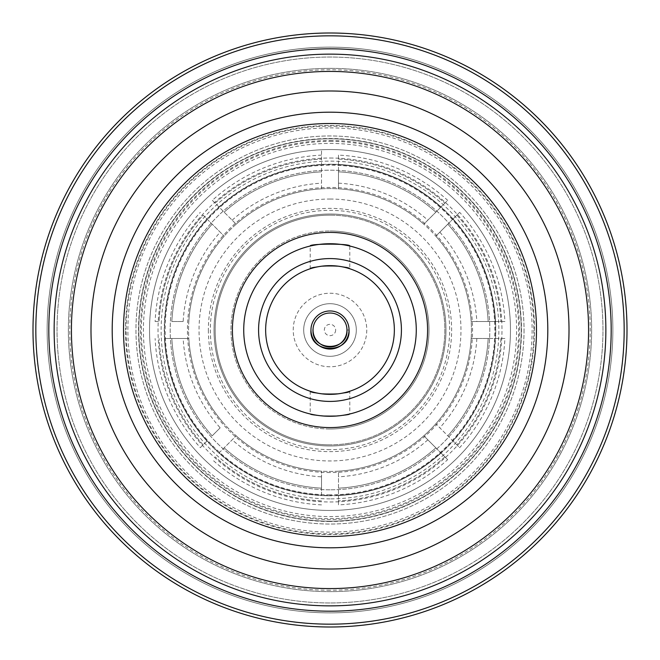 <?xml version="1.0" encoding="UTF-8"?>
<svg xmlns="http://www.w3.org/2000/svg" width="660" height="660" viewBox="0 0 660 660"><rect width="100%" height="100%" fill="white"/><g stroke="black" fill="none" stroke-linecap="round" stroke-linejoin="round"><path stroke-width="0.49" stroke-dasharray="3.3 2.47" d="M356.309 330A26.309 26.309 0 0 1 330 356.309A26.309 26.309 0 0 1 303.691 330A26.309 26.309 0 0 1 330 303.691A26.309 26.309 0 0 1 356.309 330A26.309 26.309 0 0 1 330 356.309A26.309 26.309 0 0 1 303.691 330A26.309 26.309 0 0 1 330 303.691A26.309 26.309 0 0 1 356.309 330M335.659 330A5.659 5.659 0 0 1 330 335.659A5.659 5.659 0 0 1 324.34 330A5.659 5.659 0 0 1 330 324.34A5.659 5.659 0 0 1 335.659 330M313.03 330A16.97 16.97 0 0 1 330 313.03A16.97 16.97 0 0 1 346.97 330C348.323 351.772 311.792 351.912 313.03 330L310.959 330A19.041 19.041 0 0 0 330 349.041A19.041 19.041 0 0 0 349.041 330A19.041 19.041 0 0 0 330 310.959A19.041 19.041 0 0 0 310.959 330L313.03 330A16.97 16.97 0 0 0 330 346.97A16.97 16.97 0 0 0 346.97 330L349.041 330C350.765 354.403 309.284 354.486 310.959 330M330 588.58A258.58 258.58 0 0 0 588.58 330A258.58 258.58 0 0 0 330 71.42A258.58 258.58 0 0 0 71.42 330A258.58 258.58 0 0 0 330 588.58A258.58 258.58 0 0 0 588.58 330A258.58 258.58 0 0 0 330 71.42A258.58 258.58 0 0 0 71.42 330A258.58 258.58 0 0 0 330 588.58M90.989 330A239.011 239.011 0 0 1 330 90.989A239.011 239.011 0 0 1 569.011 330A239.011 239.011 0 0 1 330 569.011A239.011 239.011 0 0 1 90.989 330M112.2 330A217.8 217.8 0 0 1 330 112.2A217.8 217.8 0 0 1 547.8 330A217.8 217.8 0 0 1 330 547.8A217.8 217.8 0 0 1 112.2 330M243.73 330A86.27 86.27 0 0 0 330 416.27A86.27 86.27 0 0 0 416.27 330A86.27 86.27 0 0 0 330 243.73A86.27 86.27 0 0 0 243.73 330A86.27 86.27 0 0 1 330 243.73A86.27 86.27 0 0 1 416.27 330M310.2 268.768L310.2 246.032C308.987 243.532 350.996 243.523 349.8 246.032L349.8 268.768C351.004 265.37 309.004 265.37 310.2 268.768C308.995 265.37 351.004 265.37 349.8 268.768M349.8 391.231C351.004 394.63 309.004 394.63 310.2 391.231C308.995 394.63 351.004 394.63 349.8 391.231L349.8 413.968C350.996 416.476 309.012 416.468 310.2 413.968C308.987 416.468 350.996 416.476 349.8 413.968M310.2 391.231L310.2 413.968M394.35 330A64.35 64.35 0 0 1 330 394.35A64.35 64.35 0 0 1 265.65 330A64.35 64.35 0 0 1 330 265.65A64.35 64.35 0 0 1 394.35 330M330 33A297 297 0 0 0 33 330A297 297 0 0 0 330 627A297 297 0 0 0 627 330A297 297 0 0 0 330 33M330 612.86A282.859 282.859 0 0 1 47.14 330A282.859 282.859 0 0 1 330 47.14A282.859 282.859 0 0 1 612.86 330A282.859 282.859 0 0 1 330 612.86A282.859 282.859 0 0 1 47.14 330A282.859 282.859 0 0 1 330 47.14A282.859 282.859 0 0 1 612.86 330A282.859 282.859 0 0 1 330 612.86A282.859 282.859 0 0 1 47.14 330A282.859 282.859 0 0 1 330 47.14A282.859 282.859 0 0 1 612.86 330A282.859 282.859 0 0 1 330 612.86A282.859 282.859 0 0 1 47.14 330A282.859 282.859 0 0 1 330 47.14A282.859 282.859 0 0 1 612.86 330A282.859 282.859 0 0 1 330 612.86A282.859 282.859 0 0 1 47.14 330A282.859 282.859 0 0 1 330 47.14A282.859 282.859 0 0 1 612.86 330A282.859 282.859 0 0 1 330 612.86A282.859 282.859 0 0 1 47.14 330A282.859 282.859 0 0 1 330 47.14A282.859 282.859 0 0 1 612.86 330A282.859 282.859 0 0 1 330 612.86A282.859 282.859 0 0 1 47.14 330A282.859 282.859 0 0 1 330 47.14A282.859 282.859 0 0 1 612.86 330A282.859 282.859 0 0 1 330 612.86A282.859 282.859 0 0 1 47.14 330A282.859 282.859 0 0 1 330 47.14A282.859 282.859 0 0 1 612.86 330A282.859 282.859 0 0 1 330 612.86A282.859 282.859 0 0 1 47.14 330A282.859 282.859 0 0 1 330 47.14A282.859 282.859 0 0 1 612.86 330A282.859 282.859 0 0 1 330 612.86A282.859 282.859 0 0 1 47.14 330A282.859 282.859 0 0 1 330 47.14A282.859 282.859 0 0 1 612.86 330A282.859 282.859 0 0 1 330 612.86A282.859 282.859 0 0 1 47.14 330A282.859 282.859 0 0 1 330 47.14A282.859 282.859 0 0 1 612.86 330A282.859 282.859 0 0 1 330 612.86A282.859 282.859 0 0 1 47.14 330A282.859 282.859 0 0 1 330 47.14A282.859 282.859 0 0 1 612.86 330A282.859 282.859 0 0 1 330 612.86A282.859 282.859 0 0 1 47.14 330A282.859 282.859 0 0 1 330 47.14A282.859 282.859 0 0 1 612.86 330A282.859 282.859 0 0 1 330 612.86A282.859 282.859 0 0 1 47.14 330A282.859 282.859 0 0 1 330 47.14A282.859 282.859 0 0 1 612.86 330A282.859 282.859 0 0 1 330 612.86A282.859 282.859 0 0 1 47.14 330A282.859 282.859 0 0 1 330 47.14A282.859 282.859 0 0 1 612.86 330A282.859 282.859 0 0 1 330 612.86A282.859 282.859 0 0 1 47.14 330A282.859 282.859 0 0 1 330 47.14A282.859 282.859 0 0 1 612.86 330A282.859 282.859 0 0 1 330 612.86M330 602.959A272.959 272.959 0 0 1 57.04 330A272.959 272.959 0 0 1 330 57.04A272.959 272.959 0 0 1 602.959 330A272.959 272.959 0 0 1 330 602.959A272.959 272.959 0 0 1 57.04 330A272.959 272.959 0 0 1 330 57.04A272.959 272.959 0 0 1 602.959 330A272.959 272.959 0 0 1 330 602.959A272.959 272.959 0 0 1 57.04 330A272.959 272.959 0 0 1 330 57.04A272.959 272.959 0 0 1 602.959 330A272.959 272.959 0 0 1 330 602.959A272.959 272.959 0 0 1 57.04 330A272.959 272.959 0 0 1 330 57.04A272.959 272.959 0 0 1 602.959 330A272.959 272.959 0 0 1 330 602.959A272.959 272.959 0 0 1 57.04 330A272.959 272.959 0 0 1 330 57.04A272.959 272.959 0 0 1 602.959 330A272.959 272.959 0 0 1 330 602.959A272.959 272.959 0 0 1 57.04 330A272.959 272.959 0 0 1 330 57.04A272.959 272.959 0 0 1 602.959 330A272.959 272.959 0 0 1 330 602.959A272.959 272.959 0 0 1 57.04 330A272.959 272.959 0 0 1 330 57.04A272.959 272.959 0 0 1 602.959 330A272.959 272.959 0 0 1 330 602.959A272.959 272.959 0 0 1 57.04 330A272.959 272.959 0 0 1 330 57.04A272.959 272.959 0 0 1 602.959 330A272.959 272.959 0 0 1 330 602.959A272.959 272.959 0 0 1 57.04 330A272.959 272.959 0 0 1 330 57.04A272.959 272.959 0 0 1 602.959 330A272.959 272.959 0 0 1 330 602.959A272.959 272.959 0 0 1 57.04 330A272.959 272.959 0 0 1 330 57.04A272.959 272.959 0 0 1 602.959 330A272.959 272.959 0 0 1 330 602.959A272.959 272.959 0 0 1 57.04 330A272.959 272.959 0 0 1 330 57.04A272.959 272.959 0 0 1 602.959 330A272.959 272.959 0 0 1 330 602.959A272.959 272.959 0 0 1 57.04 330A272.959 272.959 0 0 1 330 57.04A272.959 272.959 0 0 1 602.959 330A272.959 272.959 0 0 1 330 602.959A272.959 272.959 0 0 1 57.04 330A272.959 272.959 0 0 1 330 57.04A272.959 272.959 0 0 1 602.959 330A272.959 272.959 0 0 1 330 602.959A272.959 272.959 0 0 1 57.04 330A272.959 272.959 0 0 1 330 57.04A272.959 272.959 0 0 1 602.959 330A272.959 272.959 0 0 1 330 602.959M330 590.23A260.23 260.23 0 0 1 69.77 330A260.23 260.23 0 0 1 330 69.77A260.23 260.23 0 0 1 590.23 330A260.23 260.23 0 0 1 330 590.23M330 624.17A294.17 294.17 0 0 1 35.83 330A294.17 294.17 0 0 1 330 35.83A294.17 294.17 0 0 1 624.17 330A294.17 294.17 0 0 1 330 624.17M330 141.372A188.628 188.628 0 0 1 518.628 330A188.628 188.628 0 0 1 330 518.628A188.628 188.628 0 0 1 141.372 330A188.628 188.628 0 0 1 330 141.372M330 149.539A180.46 180.46 0 0 1 510.46 330A180.46 180.46 0 0 1 330 510.46A180.46 180.46 0 0 0 510.46 330A180.46 180.46 0 0 0 330 149.539A180.46 180.46 0 0 0 149.539 330A180.46 180.46 0 0 0 330 510.46A180.46 180.46 0 0 1 149.539 330A180.46 180.46 0 0 1 330 149.539A180.46 180.46 0 0 1 510.46 330A180.46 180.46 0 0 1 330 510.46M330 489.811A159.811 159.811 0 0 1 170.189 330A159.811 159.811 0 0 1 330 170.189A159.811 159.811 0 0 1 489.811 330A159.811 159.811 0 0 1 330 489.811A159.811 159.811 0 0 1 170.189 330A159.811 159.811 0 0 1 330 170.189A159.811 159.811 0 0 1 489.811 330A159.811 159.811 0 0 1 330 489.811A159.811 159.811 0 0 0 489.811 330A159.811 159.811 0 0 0 330 170.189M330 494.835A164.835 164.835 0 0 1 165.165 330A164.835 164.835 0 0 1 330 165.165A164.835 164.835 0 0 1 494.835 330A164.835 164.835 0 0 1 330 494.835M366.77 330A36.77 36.77 0 0 1 330 366.77A36.77 36.77 0 0 1 293.23 330A36.77 36.77 0 0 1 330 293.23A36.77 36.77 0 0 1 366.77 330A36.77 36.77 0 0 1 330 366.77A36.77 36.77 0 0 1 293.23 330A36.77 36.77 0 0 1 330 293.23A36.77 36.77 0 0 1 366.77 330M338.489 155.117L338.489 164.464A165.751 165.751 0 0 0 330 164.249A165.751 165.751 0 0 1 495.751 330A165.751 165.751 0 0 1 330 495.751A165.751 165.751 0 0 0 338.489 495.536L338.489 471.174A141.43 141.43 0 0 1 188.57 330A141.43 141.43 0 0 1 338.489 188.826L338.489 155.117A175.09 175.09 0 0 1 447.661 200.335L423.827 224.177A141.43 141.43 0 0 1 435.823 236.173L459.665 212.338A175.09 175.09 0 0 1 504.883 321.511L471.174 321.511A141.43 141.43 0 0 1 471.174 338.489L504.883 338.489A175.09 175.09 0 0 1 459.665 447.661L435.823 423.827A141.43 141.43 0 0 1 423.827 435.823L447.661 459.665A175.09 175.09 0 0 1 338.489 504.883L338.489 471.174A141.43 141.43 0 0 0 423.827 435.823L435.847 447.843L423.827 435.823A141.43 141.43 0 0 1 338.489 471.174A141.43 141.43 0 0 0 423.827 435.823A141.43 141.43 0 0 1 338.489 471.174M447.661 459.665L441.053 453.049A165.751 165.751 0 0 1 338.489 495.536L338.489 504.883M423.827 435.823L441.053 453.049A165.751 165.751 0 0 0 453.049 441.053L435.823 423.827A141.43 141.43 0 0 0 471.174 338.489L488.169 338.489L471.174 338.489A141.43 141.43 0 0 1 435.823 423.827A141.43 141.43 0 0 0 471.174 338.489A141.43 141.43 0 0 1 435.823 423.827M504.883 338.489L495.536 338.489A165.751 165.751 0 0 1 453.049 441.053L459.665 447.661M471.174 338.489L495.536 338.489A165.751 165.751 0 0 0 495.536 321.511L471.174 321.511A141.43 141.43 0 0 0 435.823 236.173L447.843 224.152L435.823 236.173A141.43 141.43 0 0 1 471.174 321.511A141.43 141.43 0 0 0 435.823 236.173A141.43 141.43 0 0 1 471.174 321.511M459.665 212.338L453.049 218.947A165.751 165.751 0 0 1 495.536 321.511L504.883 321.511M435.823 236.173L453.049 218.947A165.751 165.751 0 0 0 441.053 206.951L447.661 200.335M338.489 188.826L338.489 164.464A165.751 165.751 0 0 1 441.053 206.951L423.827 224.177A141.43 141.43 0 0 0 338.489 188.826L338.489 171.831L338.489 188.826A141.43 141.43 0 0 1 423.827 224.177A141.43 141.43 0 0 0 338.489 188.826A141.43 141.43 0 0 1 423.827 224.177M330 140.489A189.511 189.511 0 0 1 519.511 330A189.511 189.511 0 0 1 330 519.511A189.511 189.511 0 0 1 140.489 330A189.511 189.511 0 0 1 330 140.489M521.21 330A191.21 191.21 0 0 0 330 138.79A191.21 191.21 0 0 0 138.79 330A191.21 191.21 0 0 0 330 521.21A191.21 191.21 0 0 0 521.21 330A191.21 191.21 0 0 1 330 521.21A191.21 191.21 0 0 1 138.79 330A191.21 191.21 0 0 1 330 138.79A191.21 191.21 0 0 1 521.21 330A191.21 191.21 0 0 1 330 521.21A191.21 191.21 0 0 1 138.79 330A191.21 191.21 0 0 1 330 138.79A191.21 191.21 0 0 1 521.21 330A191.21 191.21 0 0 1 330 521.21A191.21 191.21 0 0 1 138.79 330A191.21 191.21 0 0 1 330 138.79A191.21 191.21 0 0 1 521.21 330M330 472.56A142.56 142.56 0 0 1 187.44 330A142.56 142.56 0 0 1 330 187.44A142.56 142.56 0 0 1 472.56 330A142.56 142.56 0 0 1 330 472.56M212.338 200.335L236.173 224.177A141.43 141.43 0 0 1 471.43 330A141.43 141.43 0 0 1 224.177 423.827A141.43 141.43 0 0 1 321.511 188.826L321.511 149.737L321.511 188.826A141.43 141.43 0 0 0 236.173 224.177L212.338 200.335A175.09 175.09 0 0 1 321.511 155.117M330 429A99 99 0 0 1 231 330A99 99 0 0 1 330 231A99 99 0 0 0 231 330A99 99 0 0 0 330 429A99 99 0 0 0 429 330A99 99 0 0 0 330 231A99 99 0 0 1 429 330A99 99 0 0 1 330 429M524.04 330A194.04 194.04 0 0 1 330 524.04A194.04 194.04 0 0 1 135.96 330A194.04 194.04 0 0 1 330 135.96A194.04 194.04 0 0 1 524.04 330A194.04 194.04 0 0 1 330 524.04A194.04 194.04 0 0 1 135.96 330A194.04 194.04 0 0 1 330 135.96A194.04 194.04 0 0 1 524.04 330M533.841 330A203.841 203.841 0 0 1 330 533.841A203.841 203.841 0 0 1 126.159 330A203.841 203.841 0 0 1 330 126.159A203.841 203.841 0 0 1 533.841 330M534.509 330A204.509 204.509 0 0 0 330 125.491A204.509 204.509 0 0 0 125.491 330A204.509 204.509 0 0 1 330 125.491A204.509 204.509 0 0 1 534.509 330A204.509 204.509 0 0 1 330 534.509A204.509 204.509 0 0 1 125.491 330A204.509 204.509 0 0 0 330 534.509A204.509 204.509 0 0 0 534.509 330M155.117 321.511L159.085 321.511A171.13 171.13 0 0 1 203.14 215.143L224.177 236.173L203.14 215.143A171.13 171.13 0 0 0 159.085 321.511L155.117 321.511A175.09 175.09 0 0 1 200.335 212.338M200.335 447.661L206.951 441.053A165.751 165.751 0 0 0 321.511 495.536L321.511 471.174L321.511 495.536A165.751 165.751 0 0 0 330 495.751A165.751 165.751 0 0 1 164.249 330A165.751 165.751 0 0 1 330 164.249A165.751 165.751 0 0 0 164.464 338.489L188.826 338.489L164.464 338.489A165.751 165.751 0 0 0 206.951 441.053L200.335 447.661A175.09 175.09 0 0 1 155.117 338.489M183.158 321.511L171.831 321.511L183.158 321.511A147.089 147.089 0 0 1 220.168 232.172M218.947 453.049L236.173 435.823L218.947 453.049M220.168 427.829L212.157 435.847L220.168 427.829A147.089 147.089 0 0 1 183.158 338.489M321.511 476.842L321.511 488.169L321.511 476.842A147.089 147.089 0 0 1 232.172 439.832M452.851 219.145A165.47 165.47 0 0 1 495.256 321.511A165.47 165.47 0 0 0 452.851 219.145A165.47 165.47 0 0 1 495.256 321.511M447.843 224.152A158.4 158.4 0 0 1 488.169 321.511A158.4 158.4 0 0 0 447.843 224.152M456.86 215.143A171.13 171.13 0 0 1 500.915 321.511A171.13 171.13 0 0 0 456.86 215.143M463.468 208.535A180.46 180.46 0 0 1 510.262 321.511A180.46 180.46 0 0 0 463.468 208.535M338.489 164.744A165.47 165.47 0 0 1 440.855 207.149A165.47 165.47 0 0 0 338.489 164.744A165.47 165.47 0 0 1 440.855 207.149M495.256 338.489A165.47 165.47 0 0 1 452.851 440.855A165.47 165.47 0 0 0 495.256 338.489A165.47 165.47 0 0 1 452.851 440.855M440.855 452.851A165.47 165.47 0 0 1 338.489 495.256A165.47 165.47 0 0 0 440.855 452.851A165.47 165.47 0 0 1 338.489 495.256M321.511 495.256A165.47 165.47 0 0 1 219.145 452.851A165.47 165.47 0 0 0 321.511 495.256A165.47 165.47 0 0 1 219.145 452.851M207.149 440.855A165.47 165.47 0 0 1 164.744 338.489A165.47 165.47 0 0 0 207.149 440.855A165.47 165.47 0 0 1 164.744 338.489M164.744 321.511A165.47 165.47 0 0 1 207.149 219.145A165.47 165.47 0 0 0 164.744 321.511A165.47 165.47 0 0 1 207.149 219.145M219.145 207.149A165.47 165.47 0 0 1 321.511 164.744A165.47 165.47 0 0 0 219.145 207.149A165.47 165.47 0 0 1 321.511 164.744M321.511 471.174A141.43 141.43 0 0 1 236.173 435.823A141.43 141.43 0 0 0 321.511 471.174A141.43 141.43 0 0 1 236.173 435.823M224.177 423.827A141.43 141.43 0 0 1 188.826 338.489A141.43 141.43 0 0 0 224.177 423.827A141.43 141.43 0 0 1 188.826 338.489M188.826 321.511A141.43 141.43 0 0 1 224.177 236.173A141.43 141.43 0 0 0 188.826 321.511A141.43 141.43 0 0 1 224.177 236.173M338.489 171.831A158.4 158.4 0 0 1 435.847 212.157A158.4 158.4 0 0 0 338.489 171.831M488.169 338.489A158.4 158.4 0 0 1 447.843 435.847A158.4 158.4 0 0 0 488.169 338.489M435.847 447.843A158.4 158.4 0 0 1 338.489 488.169A158.4 158.4 0 0 0 435.847 447.843M321.511 488.169A158.4 158.4 0 0 1 224.152 447.843A158.4 158.4 0 0 0 321.511 488.169M212.157 435.847A158.4 158.4 0 0 1 171.831 338.489A158.4 158.4 0 0 0 212.157 435.847M171.831 321.511A158.4 158.4 0 0 1 212.157 224.152A158.4 158.4 0 0 0 171.831 321.511M224.152 212.157A158.4 158.4 0 0 1 321.511 171.831A158.4 158.4 0 0 0 224.152 212.157M338.489 159.085A171.13 171.13 0 0 1 444.856 203.14A171.13 171.13 0 0 0 338.489 159.085M500.915 338.489A171.13 171.13 0 0 1 456.86 444.856A171.13 171.13 0 0 0 500.915 338.489M444.856 456.86A171.13 171.13 0 0 1 338.489 500.915A171.13 171.13 0 0 0 444.856 456.86M321.511 500.915A171.13 171.13 0 0 1 215.143 456.86A171.13 171.13 0 0 0 321.511 500.915M203.14 444.856A171.13 171.13 0 0 1 159.085 338.489A171.13 171.13 0 0 0 203.14 444.856M215.143 203.14A171.13 171.13 0 0 1 321.511 159.085A171.13 171.13 0 0 0 215.143 203.14M338.489 149.737A180.46 180.46 0 0 1 451.465 196.531A180.46 180.46 0 0 0 338.489 149.737M510.262 338.489A180.46 180.46 0 0 1 463.468 451.465A180.46 180.46 0 0 0 510.262 338.489M451.465 463.468A180.46 180.46 0 0 1 338.489 510.262A180.46 180.46 0 0 0 451.465 463.468M321.511 510.262A180.46 180.46 0 0 1 208.535 463.468A180.46 180.46 0 0 0 321.511 510.262M196.531 451.465A180.46 180.46 0 0 1 149.737 338.489A180.46 180.46 0 0 0 196.531 451.465M149.737 321.511A180.46 180.46 0 0 1 196.531 208.535A180.46 180.46 0 0 0 149.737 321.511M208.535 196.531A180.46 180.46 0 0 1 321.511 149.737A180.46 180.46 0 0 0 208.535 196.531M349.041 330L346.97 330M330 68.359A261.64 261.64 0 0 1 591.64 330A261.64 261.64 0 0 1 330 591.64A261.64 261.64 0 0 1 68.359 330A261.64 261.64 0 0 1 330 68.359A261.64 261.64 0 0 1 591.64 330A261.64 261.64 0 0 1 330 591.64A261.64 261.64 0 0 1 68.359 330A261.64 261.64 0 0 1 330 68.359M588.58 330A258.58 258.58 0 0 1 330 588.58A258.58 258.58 0 0 1 71.42 330A258.58 258.58 0 0 1 330 71.42A258.58 258.58 0 0 1 588.58 330M330 199.039A130.96 130.96 0 0 1 460.96 330A130.96 130.96 0 0 1 330 460.96A130.96 130.96 0 0 1 199.039 330A130.96 130.96 0 0 1 330 199.039M330 143.41A186.59 186.59 0 0 1 516.59 330A186.59 186.59 0 0 1 330 516.59A186.59 186.59 0 0 1 143.41 330A186.59 186.59 0 0 1 330 143.41M208.37 330A121.63 121.63 0 0 0 330 451.63A121.63 121.63 0 0 0 451.63 330A121.63 121.63 0 0 0 330 208.37A121.63 121.63 0 0 0 208.37 330M445.97 330A115.97 115.97 0 0 1 330 445.97A115.97 115.97 0 0 1 214.03 330A115.97 115.97 0 0 1 330 214.03A115.97 115.97 0 0 1 445.97 330A115.97 115.97 0 0 1 330 445.97A115.97 115.97 0 0 1 214.03 330A115.97 115.97 0 0 1 330 214.03A115.97 115.97 0 0 1 445.97 330M330 215.16A114.84 114.84 0 0 0 215.16 330A114.84 114.84 0 0 0 330 444.84A114.84 114.84 0 0 1 215.16 330A114.84 114.84 0 0 1 330 215.16A114.84 114.84 0 0 1 444.84 330A114.84 114.84 0 0 1 330 444.84A114.84 114.84 0 0 0 444.84 330A114.84 114.84 0 0 0 330 215.16M330 449.65A119.65 119.65 0 0 1 210.35 330A119.65 119.65 0 0 1 330 210.35A119.65 119.65 0 0 1 449.65 330A119.65 119.65 0 0 1 330 449.65M330 445.97A115.97 115.97 0 0 1 214.03 330A115.97 115.97 0 0 1 330 214.03A115.97 115.97 0 0 1 445.97 330A115.97 115.97 0 0 1 330 445.97A115.97 115.97 0 0 1 214.03 330A115.97 115.97 0 0 1 330 214.03A115.97 115.97 0 0 1 445.97 330A115.97 115.97 0 0 1 330 445.97M330 158.02A171.98 171.98 0 0 1 501.98 330A171.98 171.98 0 0 1 330 501.98A171.98 171.98 0 0 1 158.02 330A171.98 171.98 0 0 1 330 158.02M330 164.53A165.47 165.47 0 0 0 164.53 330A165.47 165.47 0 0 0 330 495.47A165.47 165.47 0 0 0 495.47 330A165.47 165.47 0 0 0 330 164.53M330 498.869A168.869 168.869 0 0 1 161.131 330A168.869 168.869 0 0 1 330 161.131A168.869 168.869 0 0 1 498.869 330A168.869 168.869 0 0 1 330 498.869M330 521.482A191.482 191.482 0 0 1 138.517 330A191.482 191.482 0 0 1 330 138.517A191.482 191.482 0 0 1 521.482 330A191.482 191.482 0 0 1 330 521.482M330 127.883A202.117 202.117 0 0 1 532.117 330A202.117 202.117 0 0 1 330 532.117A202.117 202.117 0 0 1 127.883 330A202.117 202.117 0 0 1 330 127.883M439.832 232.172A147.089 147.089 0 0 1 476.842 321.511M236.173 224.177A141.43 141.43 0 0 1 321.511 188.826M338.489 183.158A147.089 147.089 0 0 1 427.829 220.168M476.842 338.489A147.089 147.089 0 0 1 439.832 427.829M427.829 439.832A147.089 147.089 0 0 1 338.489 476.842M232.172 220.168A147.089 147.089 0 0 1 321.511 183.158M321.511 504.883A175.09 175.09 0 0 1 212.338 459.665"/><path stroke-width="0.99" d="M313.03 330A16.97 16.97 0 0 1 330 313.03A16.97 16.97 0 0 1 346.97 330A16.97 16.97 0 0 1 330 346.97A16.97 16.97 0 0 1 313.03 330C311.677 351.772 348.208 351.912 346.97 330M71.42 330A258.58 258.58 0 0 0 330 588.58A258.58 258.58 0 0 0 588.58 330A258.58 258.58 0 0 0 330 71.42A258.58 258.58 0 0 0 71.42 330M90.989 330A239.011 239.011 0 0 1 330 90.989A239.011 239.011 0 0 1 569.011 330A239.011 239.011 0 0 1 330 569.011A239.011 239.011 0 0 1 90.989 330M112.2 330A217.8 217.8 0 0 1 330 112.2A217.8 217.8 0 0 1 547.8 330A217.8 217.8 0 0 1 330 547.8A217.8 217.8 0 0 1 112.2 330M536.489 330A206.489 206.489 0 0 0 330 123.511A206.489 206.489 0 0 0 123.511 330A206.489 206.489 0 0 0 330 536.489A206.489 206.489 0 0 0 536.489 330M349.8 246.032C350.996 243.523 309.012 243.532 310.2 246.032M243.73 330A86.27 86.27 0 0 1 330 243.73A86.27 86.27 0 0 1 416.27 330A86.27 86.27 0 0 1 330 416.27A86.27 86.27 0 0 1 243.73 330M265.65 330A64.35 64.35 0 0 0 330 394.35A64.35 64.35 0 0 0 394.35 330A64.35 64.35 0 0 0 330 265.65A64.35 64.35 0 0 0 265.65 330M401.42 330A71.42 71.42 0 0 1 330 401.42A71.42 71.42 0 0 1 258.58 330A71.42 71.42 0 0 1 330 258.58A71.42 71.42 0 0 1 401.42 330M349.041 330A19.041 19.041 0 0 0 330 310.959A19.041 19.041 0 0 0 310.959 330A19.041 19.041 0 0 0 330 349.041A19.041 19.041 0 0 0 349.041 330C350.716 354.486 309.235 354.403 310.959 330M330 624.17A294.17 294.17 0 0 1 35.83 330A294.17 294.17 0 0 1 330 35.83A294.17 294.17 0 0 1 624.17 330A294.17 294.17 0 0 1 330 624.17M330 627A297 297 0 0 1 33 330A297 297 0 0 1 330 33A297 297 0 0 1 627 330A297 297 0 0 1 330 627M427.589 330A97.589 97.589 0 0 1 330 427.589A97.589 97.589 0 0 1 232.411 330A97.589 97.589 0 0 1 330 232.411A97.589 97.589 0 0 1 427.589 330M330 54.136A275.863 275.863 0 0 0 54.136 330A275.863 275.863 0 0 0 330 605.863A275.863 275.863 0 0 0 605.863 330A275.863 275.863 0 0 0 330 54.136M330 611.185A281.185 281.185 0 0 1 48.815 330A281.185 281.185 0 0 1 330 48.815A281.185 281.185 0 0 1 611.185 330A281.185 281.185 0 0 1 330 611.185"/></g></svg>
